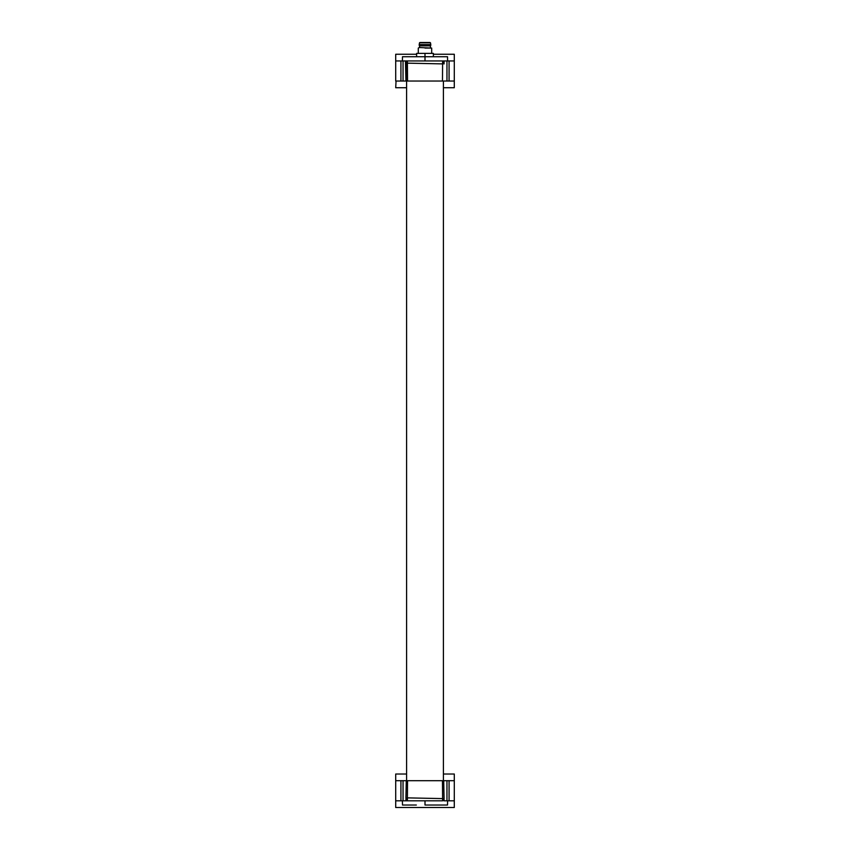 <?xml version="1.0" encoding="UTF-8"?>
<svg xmlns="http://www.w3.org/2000/svg" width="850" height="850" viewBox="0 0 850 850"><rect width="100%" height="100%" fill="white"/><g stroke="black" fill="none" stroke-linecap="round" stroke-linejoin="round"><path stroke-width="1.27" d="M400.924 60.945L395.707 60.945L395.707 81.037L400.924 81.037L400.924 60.945L425 60.945L425 56.727L447.525 56.727L447.599 60.945L447.525 56.727L445.825 56.727M442.606 60.945L442.595 63.888L407.405 63.155L407.394 60.945L419.007 60.945M416.649 60.945L412.866 60.945M404.175 56.727L402.475 56.727L402.401 60.945L402.475 56.727L425 56.727L424.989 53.38L433.362 53.38L433.362 56.727M416.925 56.727L416.341 56.727M433.659 56.727L433.075 56.727M425 60.945L454.293 60.945L454.293 81.037L449.076 81.037L449.076 60.945M405.45 60.945L405.928 81.037L400.924 81.037M407.894 60.945L405.928 60.945M444.072 63.909L444.072 60.945M444.072 81.037L446.962 81.037L446.962 60.945M446.962 81.037L449.076 81.037M443.413 87.731L454.293 87.731L454.293 81.037M433.362 54.251L454.293 54.251L454.293 60.945M416.627 54.251L395.707 54.251L395.707 60.945M403.038 60.945L403.038 81.037M407.405 63.155L407.533 81.037L406.289 81.037L406.141 60.945M443.721 81.037L442.467 81.037L442.595 63.888M443.849 63.909L443.859 60.945M396.047 81.037L395.707 87.731L406.587 87.731M407.533 81.037L442.467 81.037M418.243 60.945L419.071 60.945M412.431 800.806L410.507 800.806M405.928 797.842L406.279 780.714L405.928 800.806L395.707 800.806L395.707 807.5L454.293 807.5L454.293 800.806L449.076 800.806L449.076 780.714L446.962 780.714L446.962 800.806L449.076 800.806M442.106 800.806L405.45 800.806M406.279 780.714L407.533 780.714L407.405 797.874L442.595 798.596L442.606 800.806L425 800.806L425 805.024L433.659 805.024M406.151 797.852L406.141 800.806L408.064 800.806M442.595 798.596L442.467 780.714L407.533 780.714M442.467 780.714L443.711 780.714L444.072 798.628M443.859 800.806L443.849 798.628M444.072 800.806L443.711 780.714M431.757 800.806L430.993 800.806M416.341 805.024L402.475 805.024L402.401 800.806L402.475 805.024L404.175 805.024M412.866 800.806L416.649 800.806M419.071 800.806L430.929 800.806M433.351 800.806L437.134 800.806M445.825 805.024L447.525 805.024L447.599 800.806L447.525 805.024L425 805.024M405.928 780.714L403.038 780.714L403.038 800.806M444.55 800.806L446.962 800.806M444.072 780.714L446.962 780.714M407.394 800.806L407.405 797.874M406.587 774.021L395.707 774.021L395.707 800.806M395.994 780.714L400.924 780.714L400.924 800.806M454.038 780.714L449.076 780.714M443.413 774.021L454.293 774.021L454.293 800.806M403.038 780.714L400.924 780.714M441.936 800.806L437.697 800.806M437.251 800.806L436.719 800.806M416.627 56.727L416.627 53.38L424.989 53.38M424.989 48.078C416.351 48.078 416.351 48.078 424.989 48.078L431.683 48.078L431.683 53.38M431.683 48.078L419.263 47.526L418.296 48.078L418.296 53.38M430.429 47.526L430.429 45.847L419.549 45.847L419.549 47.526M419.549 45.847L430.429 45.847M419.22 44.593L419.507 42.787L430.483 42.787L430.769 44.593L419.22 44.593L419.22 45.432M419.974 42.5L430.015 42.5M424.989 42.5C418.519 42.5 418.519 42.5 424.989 42.5C431.471 42.5 431.471 42.5 424.989 42.5M406.587 81.037L406.587 780.714M443.413 81.037L443.413 780.714M430.769 44.593L430.769 45.432"/></g></svg>
